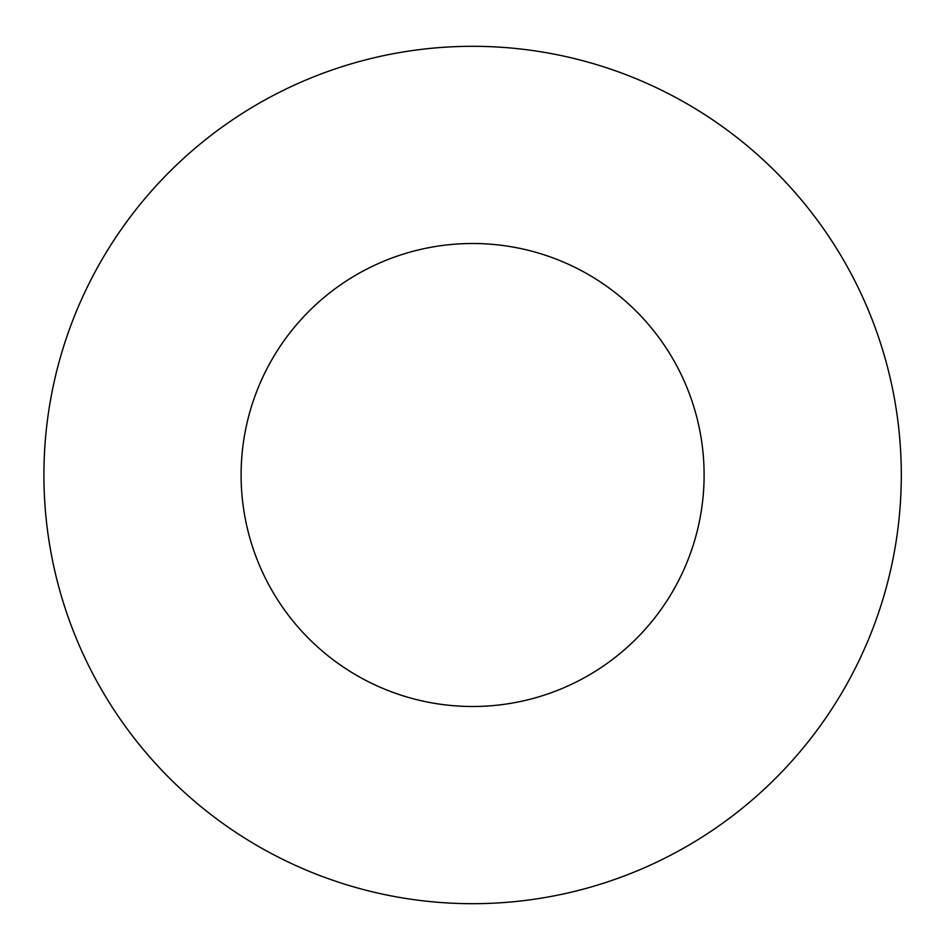 <?xml version="1.0" encoding="UTF-8"?>
<svg xmlns="http://www.w3.org/2000/svg" width="950" height="950" viewBox="0 0 950 950"><rect width="100%" height="100%" fill="white"/><g stroke="black" fill="none" stroke-linecap="round" stroke-linejoin="round"><path stroke-width="1.43" d="M704.104 475A231.503 231.503 0 0 1 356.856 675.486A231.503 231.503 0 0 1 356.856 274.514A231.503 231.503 0 0 1 704.104 475M901.301 475A428.699 428.699 0 0 1 258.257 846.26A428.699 428.699 0 0 1 258.257 103.74A428.699 428.699 0 0 1 901.301 475"/></g></svg>

